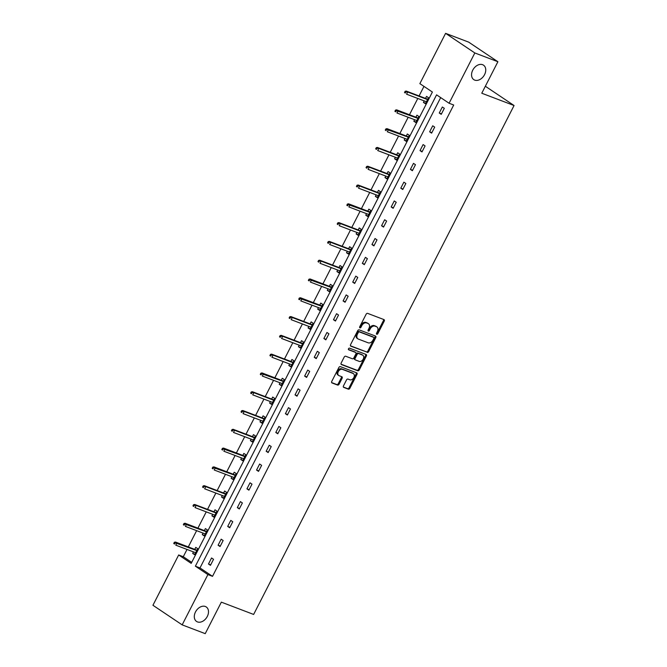 <?xml version="1.0" encoding="UTF-8"?>
<svg xmlns="http://www.w3.org/2000/svg" width="667" height="667" viewBox="0 0 667 667"><rect width="100%" height="100%" fill="white"/><g stroke="black" fill="none" stroke-linecap="round" stroke-linejoin="round"><path stroke-width="1" d="M205.344 606.495A8.713 6.236 123.9 0 0 195.84 611.331A8.713 6.236 123.9 0 0 196.548 621.444A8.713 6.236 123.9 0 0 197.457 621.911A8.713 6.236 123.9 0 0 206.962 617.075A8.713 6.236 123.9 0 0 206.261 606.97A8.713 6.236 123.9 0 0 205.344 606.495M482.6 64.691A8.713 6.236 123.9 0 0 473.095 69.535A8.713 6.236 123.9 0 0 473.803 79.64A8.713 6.236 123.9 0 0 474.712 80.115A8.713 6.236 123.9 0 0 484.217 75.271A8.713 6.236 123.9 0 0 483.508 65.166A8.713 6.236 123.9 0 0 482.6 64.691M376.763 334.259A0.934 0.667 123.9 0 0 377.822 333.675L384.25 321.11A1.334 0.959 123.9 0 0 383.95 319.585L367.65 313.382A1.334 0.959 123.9 0 0 366.141 314.215L359.713 326.78A0.934 0.667 123.9 0 0 360.98 327.264L361.806 325.638A4.277 3.06 123.9 0 1 366.642 322.953L368.001 323.47A4.277 3.06 123.9 0 1 368.451 323.703A4.277 3.06 123.9 0 1 368.959 328.356L368.134 329.982A0.934 0.667 123.9 0 0 369.401 330.465L370.227 328.839A4.277 3.06 123.9 0 1 375.062 326.163L376.421 326.68A4.277 3.06 123.9 0 1 376.872 326.905A4.277 3.06 123.9 0 1 377.38 331.566L376.555 333.192A0.934 0.667 123.9 0 0 376.763 334.259M376.421 333.708A0.934 0.667 123.9 0 0 377.03 333.141L383.458 320.577A1.334 0.959 123.9 0 0 383.558 319.435M359.58 327.305A0.934 0.667 123.9 0 0 360.188 326.73L361.022 325.104L361.806 325.638M368.001 330.507A0.934 0.667 123.9 0 0 368.609 329.94L369.443 328.314L370.227 328.839M343.472 385.893A1.334 0.959 123.9 0 0 343.772 387.419L348.341 389.161A1.334 0.959 123.9 0 0 349.85 388.327L356.995 374.37A1.334 0.959 123.9 0 0 356.695 372.845L340.395 366.642A1.334 0.959 123.9 0 0 338.878 367.484L331.741 381.432A1.334 0.959 123.9 0 0 332.041 382.958L337.569 385.059A1.334 0.959 123.9 0 0 339.078 384.225L342.129 378.256A1.334 0.959 123.9 0 0 341.829 376.73L339.094 375.688A3.577 2.56 123.9 0 1 338.719 375.488A3.577 2.56 123.9 0 1 338.427 371.344A3.577 2.56 123.9 0 1 342.329 369.36L353.06 373.445A3.577 2.56 123.9 0 1 353.435 373.637A3.577 2.56 123.9 0 1 353.727 377.78A3.577 2.56 123.9 0 1 349.825 379.765L348.032 379.089A1.334 0.959 123.9 0 0 346.523 379.923L343.472 385.893M445.598 33.35L468.668 42.129L497.89 61.731L481.774 93.23L514.065 105.519L253.635 614.44L221.344 602.151L205.228 633.65L182.166 624.871L152.935 605.269L178.673 554.977L191.196 563.373L432.391 92.038L419.868 83.642L445.598 33.35L474.829 52.96L449.091 103.252L436.577 94.847L195.381 566.183L207.896 574.587L182.166 624.871M497.89 61.731L474.829 52.96M440.679 97.599L199.992 567.942L212.515 576.338L453.71 105.002L449.091 103.252M212.515 576.338L207.896 574.587M367.158 352.393A1.334 0.959 123.9 0 0 368.668 351.551L375.804 337.602A1.334 0.959 123.9 0 0 375.504 336.076L359.205 329.873A1.334 0.959 123.9 0 0 357.695 330.707L350.559 344.664A1.334 0.959 123.9 0 0 350.859 346.19L366.366 351.859A1.334 0.959 123.9 0 0 367.876 351.025L375.021 337.068A1.334 0.959 123.9 0 0 375.112 335.926M366.4 355.986L359.263 369.943A1.334 0.959 123.9 0 1 357.754 370.777L341.454 364.574A1.334 0.959 123.9 0 1 341.154 363.048L344.205 357.078A1.334 0.959 123.9 0 1 345.714 356.236L352.326 358.754A1.334 0.959 123.9 0 0 353.835 357.921L355.861 353.952A1.334 0.959 123.9 0 0 355.561 352.426L348.683 349.808A0.934 0.667 123.9 0 1 349.525 348.157L366.1 354.46A1.334 0.959 123.9 0 1 366.4 355.986L365.608 355.461L358.471 369.41L359.263 369.943M514.065 105.519L485.343 86.251M203.068 533.1L202.293 534.617L204.269 535.943L207.354 529.915L205.378 528.589L204.36 530.59M222.303 495.523L221.527 497.032L223.503 498.357L226.58 492.338L224.612 491.012L223.587 493.005M241.529 457.937L240.762 459.455L242.73 460.78L245.815 454.752L243.839 453.427L242.821 455.428M260.764 420.36L259.988 421.869L261.964 423.195L265.049 417.175L263.073 415.849L262.048 417.842M279.998 382.775L279.223 384.292L281.199 385.618L284.275 379.59L282.299 378.264L281.282 380.257M299.225 345.189L298.449 346.707L300.425 348.032L303.51 342.013L301.534 340.687L300.517 342.68M318.459 307.612L317.684 309.129L319.66 310.447L322.745 304.427L320.769 303.101L319.743 305.094M337.694 270.027L336.918 271.544L338.894 272.87L341.971 266.85L339.995 265.524L338.978 267.517M356.92 232.45L356.145 233.959L358.121 235.284L361.206 229.265L359.23 227.939L358.212 229.932M376.155 194.864L375.379 196.381L377.355 197.707L380.432 191.679L378.464 190.362L377.439 192.354M395.389 157.287L394.614 158.796L396.582 160.122L399.666 154.102L397.69 152.776L396.673 154.769M414.616 119.701L413.84 121.219L415.816 122.545L418.901 116.517L416.925 115.191L415.9 117.192M423.97 86.393L419.076 95.948M417.792 98.466L409.463 114.741M408.179 117.25L399.85 133.533M398.558 136.043L390.228 152.318M388.944 154.836L380.615 171.111M379.331 173.628L371.002 189.903M369.718 192.413L361.389 208.696M360.097 211.206L351.767 227.48M350.483 229.998L342.154 246.273M340.87 248.791L332.541 265.066M331.249 267.575L322.92 283.859M321.636 286.368L313.307 302.651M312.023 305.161L303.693 321.436M302.401 323.954L294.072 340.228M292.788 342.746L284.459 359.021M283.175 361.531L274.846 377.814M273.553 380.323L265.224 396.598M263.94 399.116L255.611 415.391M254.327 417.909L245.998 434.184M244.706 436.693L236.376 452.976M235.092 455.486L226.763 471.761M225.479 474.279L217.15 490.553M215.866 493.071L207.537 509.346M206.245 511.864L197.916 528.139M196.632 530.649L188.302 546.932M187.018 549.441L183.283 556.728L191.704 562.381M424.229 100.909L423.453 102.426L425.429 103.752L428.514 97.732L426.538 96.407L425.521 98.399M405.002 138.494L404.227 140.012L406.203 141.337L409.28 135.309L407.312 133.984L406.286 135.976M385.768 176.071L384.992 177.589L386.968 178.914L390.053 172.895L388.077 171.569L387.052 173.562M366.542 213.657L365.766 215.174L367.734 216.5L370.819 210.472L368.843 209.146L367.825 211.147M347.307 251.242L346.532 252.751L348.507 254.077L351.584 248.057L349.616 246.732L348.591 248.724M328.072 288.819L327.297 290.337L329.273 291.662L332.358 285.634L330.382 284.309L329.365 286.31M308.846 326.405L308.071 327.914L310.047 329.24L313.123 323.22L311.147 321.894L310.13 323.887M289.611 363.982L288.836 365.499L290.812 366.825L293.897 360.797L291.921 359.48L290.895 361.472M270.377 401.567L269.601 403.076L271.577 404.402L274.662 398.382L272.686 397.057L271.669 399.049M251.151 439.144L250.375 440.662L252.351 441.988L255.428 435.968L253.452 434.642L252.434 436.635M231.916 476.73L231.141 478.247L233.117 479.565L236.201 473.545L234.225 472.219L233.2 474.212M212.69 514.307L211.914 515.824L213.882 517.15L216.967 511.13L214.991 509.805L213.974 511.797M193.455 551.892L192.68 553.41L194.656 554.736L197.732 548.708L195.764 547.382L194.739 549.375M183.283 556.728L178.673 554.977M199.992 567.942L195.381 566.183M208.479 564.007L211.556 557.979L213.532 559.305L210.455 565.333L208.479 564.007L210.697 564.849M218.092 545.214L221.177 539.194L223.153 540.52L220.068 546.54L218.092 545.214L220.31 546.056M227.705 526.421L230.79 520.402L232.766 521.727L229.681 527.747L227.705 526.421L229.932 527.272M237.327 507.637L240.403 501.609L242.379 502.935L239.303 508.954L237.327 507.637L239.545 508.479M246.94 488.844L250.025 482.816L252.001 484.142L248.916 490.17L246.94 488.844L249.158 489.686M256.553 470.052L259.638 464.032L261.614 465.358L258.529 471.377L256.553 470.052L258.779 470.894M266.175 451.259L269.251 445.239L271.227 446.565L268.151 452.585L266.175 451.259L268.392 452.109M275.788 432.466L278.873 426.446L280.849 427.772L277.764 433.792L275.788 432.466L278.006 433.317M285.401 413.682L288.486 407.654L290.462 408.979L287.377 415.007L285.401 413.682L287.627 414.524M295.022 394.889L298.099 388.869L300.075 390.187L296.998 396.215L295.022 394.889L297.24 395.731M304.636 376.096L307.72 370.077L309.688 371.402L306.612 377.422L304.636 376.096L306.853 376.938M314.249 357.304L317.334 351.284L319.31 352.61L316.225 358.629L314.249 357.304L316.475 358.154M323.87 338.519L326.947 332.491L328.923 333.817L325.838 339.837L323.87 338.519L326.088 339.361M333.483 319.726L336.568 313.698L338.536 315.024L335.459 321.052L333.483 319.726L335.701 320.569M343.096 300.934L346.181 294.914L348.157 296.24L345.072 302.259L343.096 300.934L345.323 301.776M352.718 282.141L355.794 276.121L357.77 277.447L354.686 283.467L352.718 282.141L354.936 282.991M362.331 263.348L365.416 257.329L367.384 258.654L364.307 264.674L362.331 263.348L364.549 264.199M371.944 244.564L375.029 238.536L377.005 239.862L373.92 245.89L371.944 244.564L374.162 245.406M381.557 225.771L384.642 219.751L386.618 221.069L383.533 227.097L381.557 225.771L383.783 226.613M391.179 206.978L394.255 200.959L396.231 202.284L393.155 208.304L391.179 206.978L393.397 207.829M400.792 188.186L403.877 182.166L405.853 183.492L402.768 189.511L400.792 188.186L403.01 189.036M410.405 169.401L413.49 163.373L415.466 164.699L412.381 170.727L410.405 169.401L412.631 170.243M420.027 150.609L423.103 144.581L425.079 145.906L422.003 151.934L420.027 150.609L422.244 151.451M429.64 131.816L432.725 125.796L434.701 127.122L431.616 133.142L429.64 131.816L431.857 132.658M439.253 113.023L442.338 107.003L444.314 108.329L441.229 114.349L439.253 113.023L441.479 113.874M423.453 102.426L425.679 103.268M413.84 121.219L416.058 122.061M404.227 140.012L406.445 140.854M394.614 158.796L396.832 159.646M384.992 177.589L387.219 178.431M375.379 196.381L377.597 197.224M365.766 215.174L367.984 216.016M356.145 233.959L358.371 234.809M346.532 252.751L348.749 253.602M336.918 271.544L339.136 272.386M327.297 290.337L329.523 291.179M317.684 309.129L319.902 309.972M308.071 327.914L310.288 328.764M298.449 346.707L300.675 347.549M288.836 365.499L291.054 366.341M279.223 384.292L281.441 385.134M269.601 403.076L271.828 403.927M259.988 421.869L262.206 422.72M250.375 440.662L252.593 441.504M240.762 459.455L242.98 460.297M231.141 478.247L233.367 479.089M221.527 497.032L223.745 497.882M211.914 515.824L214.132 516.667M202.293 534.617L204.519 535.459M192.68 553.41L194.897 554.252M376.872 326.905L376.08 326.38A4.277 3.06 123.9 0 0 375.629 326.146L376.421 326.68M369.443 328.314A4.277 3.06 123.9 0 1 374.279 325.629L375.629 326.146M368.451 323.703L367.659 323.17A4.277 3.06 123.9 0 0 367.209 322.945L368.001 323.47M361.022 325.104A4.277 3.06 123.9 0 1 365.849 322.428L367.209 322.945M350.467 345.806L366.366 351.859M373.879 338.419A0.934 0.667 123.9 0 0 373.662 337.352L359.355 331.908A0.934 0.667 123.9 0 0 358.304 332.491L357.42 334.209A4.277 3.06 123.9 0 0 357.937 338.861A4.277 3.06 123.9 0 0 358.387 339.094L368.167 342.813A4.277 3.06 123.9 0 0 372.995 340.137L373.879 338.419M373.053 336.943A0.934 0.667 123.9 0 0 372.878 336.818L373.662 337.352M357.937 338.861L357.145 338.336A4.277 3.06 123.9 0 1 356.637 333.675L357.512 331.966A0.934 0.667 123.9 0 1 358.571 331.374L372.878 336.818M341.054 364.19L356.962 370.243A1.334 0.959 123.9 0 0 358.471 369.41M355.036 352.076A1.334 0.959 123.9 0 0 354.777 351.901L348.374 349.466M359.188 361.364A3.577 2.56 123.9 0 0 363.09 359.38A3.577 2.56 123.9 0 0 362.798 355.236A3.577 2.56 123.9 0 0 362.423 355.036L358.646 353.602A1.334 0.959 123.9 0 0 357.128 354.435L355.102 358.396A1.334 0.959 123.9 0 0 355.403 359.93L359.188 361.364M362.798 355.236L362.006 354.702A3.577 2.56 123.9 0 0 361.631 354.51L362.423 355.036M355.144 359.755L354.619 359.396A1.334 0.959 123.9 0 1 354.319 357.871L356.345 353.91A1.334 0.959 123.9 0 1 357.854 353.068L361.631 354.51M365.608 355.461A1.334 0.959 123.9 0 0 365.708 354.31M353.435 373.637L352.643 373.103A3.577 2.56 123.9 0 0 352.268 372.911L353.06 373.445M338.719 375.488L337.927 374.962A3.577 2.56 123.9 0 1 337.635 370.81A3.577 2.56 123.9 0 1 341.537 368.826L352.268 372.911M331.649 382.583L336.777 384.534A1.334 0.959 123.9 0 0 338.286 383.692L341.346 377.722A1.334 0.959 123.9 0 0 341.437 376.58M343.372 387.043L347.549 388.636A1.334 0.959 123.9 0 0 349.066 387.794L356.203 373.845A1.334 0.959 123.9 0 0 356.295 372.695M405.127 91.304L404.51 92.513L405.294 93.038L405.911 91.838L405.127 91.304L406.253 91.071L407.679 92.021L406.57 94.189L426.455 101.759M405.294 93.038L404.51 92.513M405.911 91.838L407.679 92.021L427.564 99.591M406.253 91.071L427.739 99.241M395.506 110.097L394.889 111.297L395.681 111.831L396.298 110.622L395.506 110.097L396.64 109.855L398.057 110.814L396.948 112.981L416.833 120.552M395.681 111.831L394.889 111.297M396.298 110.622L417.951 118.376M396.64 109.855L418.126 118.034M385.893 128.889L385.276 130.09L386.068 130.624L386.685 129.415L385.893 128.889L387.018 128.648L388.444 129.606L387.335 131.774L407.22 139.336M386.068 130.624L385.276 130.09M386.685 129.415L408.329 137.169M387.018 128.648L408.504 136.827M376.28 147.674L375.663 148.883L376.446 149.408L377.063 148.207L376.28 147.674L377.405 147.44L378.831 148.391L377.722 150.559L397.607 158.129M376.446 149.408L375.663 148.883M377.063 148.207L378.831 148.391L398.716 155.961M377.405 147.44L398.891 155.619M366.658 166.467L366.041 167.675L366.833 168.201L367.45 167L366.658 166.467L367.792 166.233L369.21 167.184L368.101 169.351L387.994 176.922M366.833 168.201L366.041 167.675M367.45 167L369.21 167.184L389.103 174.754M367.792 166.233L389.278 174.404M357.045 185.259L356.428 186.46L357.22 186.993L357.837 185.793L357.045 185.259L358.171 185.026L359.596 185.976L358.487 188.144L378.372 195.714M357.22 186.993L356.428 186.46M357.837 185.793L359.596 185.976L379.481 193.547M358.171 185.026L379.656 193.197M347.432 204.052L346.815 205.253L347.599 205.786L348.216 204.577L347.432 204.052L348.558 203.81L349.983 204.769L348.874 206.937L368.759 214.499M347.599 205.786L346.815 205.253M348.216 204.577L369.868 212.331M348.558 203.81L370.043 211.989M337.81 222.845L337.194 224.045L337.986 224.579L338.603 223.37L337.81 222.845L338.944 222.603L340.362 223.553L339.253 225.729L359.146 233.292M337.986 224.579L337.194 224.045M338.603 223.37L340.362 223.553L360.255 231.124M338.944 222.603L360.43 230.782M328.197 241.629L327.58 242.838L328.372 243.363L328.989 242.163L328.197 241.629L329.331 241.396L330.749 242.346L329.64 244.514L349.525 252.084M328.372 243.363L327.58 242.838M328.989 242.163L330.749 242.346L350.634 249.917M329.331 241.396L350.817 249.566M318.584 260.422L317.967 261.631L318.759 262.156L319.368 260.955L318.584 260.422L319.71 260.188L321.135 261.139L320.027 263.307L339.912 270.877M318.759 262.156L317.967 261.631M319.368 260.955L321.135 261.139L341.02 268.709M319.71 260.188L341.196 268.359M308.963 279.215L308.346 280.415L309.138 280.949L309.755 279.74L308.963 279.215L310.097 278.973L311.514 279.932L310.405 282.099L330.298 289.661M309.138 280.949L308.346 280.415M309.755 279.74L331.407 287.494M310.097 278.973L331.582 287.152M299.35 298.007L298.733 299.208L299.525 299.741L300.142 298.533L299.35 298.007L300.483 297.765L301.901 298.724L300.792 300.892L320.677 308.454M299.525 299.741L298.733 299.208M300.142 298.533L321.786 306.286M300.483 297.765L321.969 305.945M289.736 316.792L289.119 318.001L289.912 318.526L290.529 317.325L289.736 316.792L290.862 316.558L292.288 317.509L291.179 319.676L311.064 327.247M289.912 318.526L289.119 318.001M290.529 317.325L292.288 317.509L312.173 325.079M290.862 316.558L312.348 324.737M280.115 335.584L279.506 336.793L280.29 337.319L280.907 336.118L280.115 335.584L281.249 335.351L282.675 336.301L281.557 338.469L301.451 346.04M280.29 337.319L279.506 336.793M280.907 336.118L282.675 336.301L302.56 343.872M281.249 335.351L302.735 343.522M270.502 354.377L269.885 355.578L270.677 356.111L271.294 354.911L270.502 354.377L271.636 354.135L273.053 355.094L271.944 357.262L291.829 364.832M270.677 356.111L269.885 355.578M271.294 354.911L273.053 355.094L292.938 362.665M271.636 354.135L293.121 362.314M260.889 373.17L260.272 374.37L261.064 374.904L261.681 373.695L260.889 373.17L262.014 372.928L263.44 373.887L262.331 376.055L282.216 383.617M261.064 374.904L260.272 374.37M261.681 373.695L283.325 381.449M262.014 372.928L283.5 381.107M251.276 391.954L250.659 393.163L251.442 393.697L252.059 392.488L251.276 391.954L252.401 391.721L253.827 392.671L252.718 394.839L272.603 402.409M251.442 393.697L250.659 393.163M252.059 392.488L253.827 392.671L273.712 400.242M252.401 391.721L273.887 399.9M241.654 410.747L241.037 411.956L241.829 412.481L242.446 411.281L241.654 410.747L242.788 410.513L244.205 411.464L243.096 413.632L262.981 421.202M241.829 412.481L241.037 411.956M242.446 411.281L244.205 411.464L264.099 419.034M242.788 410.513L264.274 418.684M232.041 429.54L231.424 430.749L232.216 431.274L232.833 430.073L232.041 429.54L233.167 429.306L234.592 430.257L233.483 432.424L253.368 439.995M232.216 431.274L231.424 430.749M232.833 430.073L234.592 430.257L254.477 437.827M233.167 429.306L254.652 437.477M222.428 448.332L221.811 449.533L222.595 450.067L223.212 448.858L222.428 448.332L223.553 448.091L224.979 449.049L223.87 451.217L243.755 458.779M222.595 450.067L221.811 449.533M223.212 448.858L244.864 456.612M223.553 448.091L245.039 456.27M212.806 467.125L212.189 468.326L212.981 468.859L213.598 467.65L212.806 467.125L213.94 466.883L215.358 467.842L214.249 470.01L234.134 477.572M212.981 468.859L212.189 468.326M213.598 467.65L235.251 475.404M213.94 466.883L235.426 475.062M203.193 485.909L202.576 487.118L203.368 487.644L203.985 486.443L203.193 485.909L204.319 485.676L205.744 486.627L204.636 488.794L224.521 496.365M203.368 487.644L202.576 487.118M203.985 486.443L205.744 486.627L225.629 494.197M204.319 485.676L225.805 493.847M193.58 504.702L192.963 505.911L193.747 506.436L194.364 505.236L193.58 504.702L194.706 504.469L196.131 505.419L195.022 507.587L214.907 515.157M193.747 506.436L192.963 505.911M194.364 505.236L196.131 505.419L216.016 512.99M194.706 504.469L216.191 512.64M183.959 523.495L183.342 524.696L184.134 525.229L184.751 524.02L183.959 523.495L185.093 523.253L186.51 524.212L185.401 526.38L205.294 533.95M184.134 525.229L183.342 524.696M184.751 524.02L206.403 531.774M185.093 523.253L206.578 531.432M174.345 542.288L173.728 543.488L174.521 544.022L175.138 542.813L174.345 542.288L175.479 542.046L176.897 543.005L175.788 545.172L195.673 552.735M174.521 544.022L173.728 543.488M175.138 542.813L196.782 550.567M175.479 542.046L196.965 550.225M377.03 333.141L377.822 333.675M360.188 326.73L360.98 327.264M368.609 329.94L369.401 330.465M374.279 325.629L375.062 326.163M365.849 322.428L366.642 322.953M383.458 320.577L384.25 321.11M375.021 337.068L375.804 337.602M367.876 351.025L368.668 351.551M358.571 331.374L359.355 331.908M357.512 331.966L358.304 332.491M356.637 333.675L357.42 334.209M356.962 370.243L357.754 370.777M354.777 351.901L355.561 352.426M357.854 353.068L358.646 353.602M356.345 353.91L357.128 354.435M354.319 357.871L355.102 358.396M341.537 368.826L342.329 369.36M341.346 377.722L342.129 378.256M338.286 383.692L339.078 384.225M336.777 384.534L337.569 385.059M356.203 373.845L356.995 374.37M349.066 387.794L349.85 388.327M347.549 388.636L348.341 389.161M372.97 336.868L373.762 337.402M354.911 351.968L355.703 352.501M354.477 359.321L355.269 359.855"/></g></svg>
